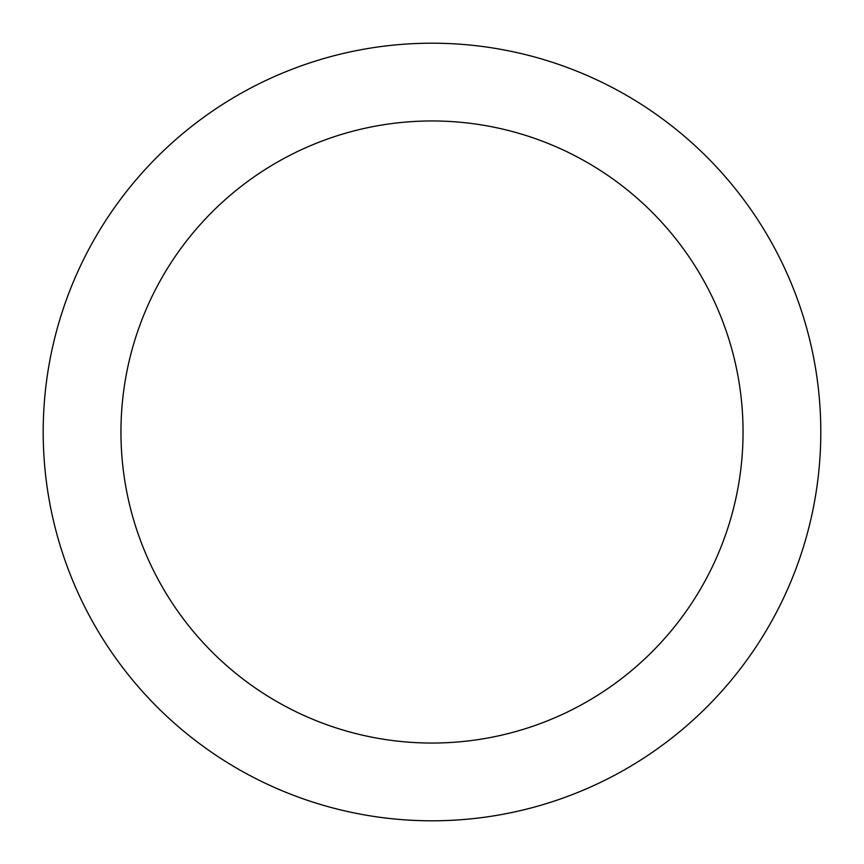 <?xml version="1.0" encoding="UTF-8"?>
<svg xmlns="http://www.w3.org/2000/svg" width="864" height="864" viewBox="0 0 864 864"><rect width="100%" height="100%" fill="white"/><g stroke="black" fill="none" stroke-linecap="round" stroke-linejoin="round"><path stroke-width="1.3" d="M432 43.2A388.8 388.8 0 0 1 768.712 626.4A388.8 388.8 0 0 1 95.288 626.4A388.8 388.8 0 0 1 432 43.2M432 120.96A311.04 311.04 0 0 1 701.374 587.52A311.04 311.04 0 0 1 162.626 587.52A311.04 311.04 0 0 1 432 120.96"/></g></svg>
